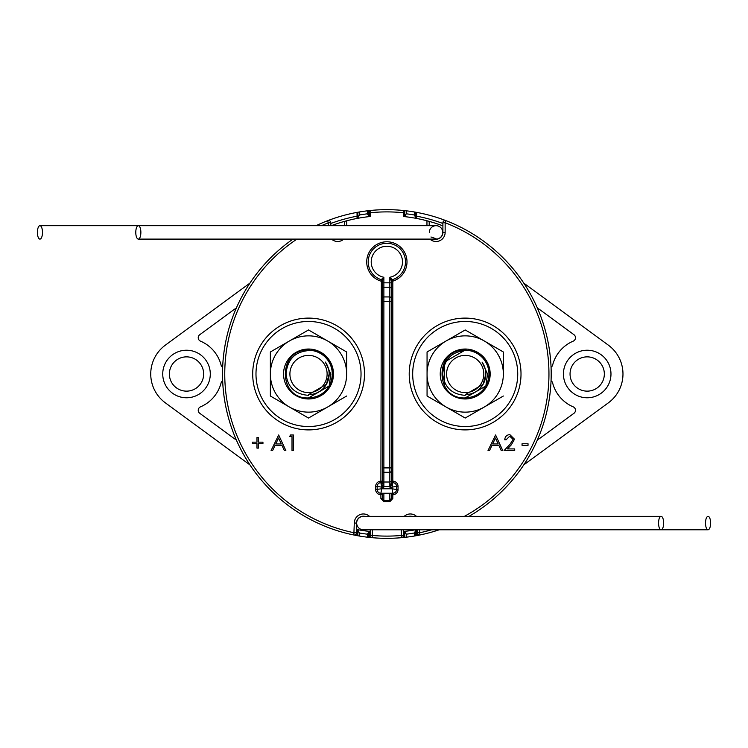 <?xml version="1.0" encoding="UTF-8"?>
<svg xmlns="http://www.w3.org/2000/svg" width="748" height="748" viewBox="0 0 748 748"><rect width="100%" height="100%" fill="white"/><g stroke="black" fill="none" stroke-linecap="round" stroke-linejoin="round"><path stroke-width="1.12" d="M327.119 374A18.607 18.607 0 0 0 308.513 355.394A18.607 18.607 0 0 0 289.906 374A18.607 18.607 0 0 0 308.513 392.606A18.607 18.607 0 0 0 327.119 374M329.157 374A20.645 20.645 0 0 0 325.361 362.069L330.84 374L329.204 385.65L330.354 383.752C325.913 392.691 318.629 397.422 308.513 397.927C277.648 399.385 277.648 348.615 308.513 350.073L311.626 350.457C296.012 350.644 287.475 358.488 286.017 374C287.662 387.286 295.161 394.392 308.513 395.327L308.513 394.645A20.645 20.645 0 0 0 329.157 374L326.39 384.322L308.513 394.645M329.204 385.65A23.749 23.749 0 0 0 311.626 350.457M330.354 383.752L329.232 385.959L308.513 397.927L329.232 385.959L330.354 383.752L329.232 385.959L308.513 397.927C277.648 399.385 277.648 348.615 308.513 350.073L313.73 350.653A23.927 23.927 0 0 1 330.354 383.752L329.232 385.959L308.513 397.927C277.648 399.385 277.648 348.615 308.513 350.073L313.73 350.653M308.513 397.927C277.648 399.385 277.648 348.615 308.513 350.073C277.648 348.615 277.648 399.385 308.513 397.927C277.648 399.385 277.648 348.615 308.513 350.073M483.806 374A18.607 18.607 0 0 0 465.2 355.394A18.607 18.607 0 0 0 446.593 374A18.607 18.607 0 0 0 465.2 392.606A18.607 18.607 0 0 0 483.806 374M485.845 374A20.645 20.645 0 0 0 482.049 362.069L487.537 374L485.901 385.65L487.051 383.752C482.6 392.691 475.317 397.422 465.2 397.927C434.336 399.385 434.336 348.615 465.2 350.073L468.323 350.457C452.699 350.644 444.162 358.488 442.704 374C444.349 387.286 451.848 394.392 465.2 395.327L465.2 394.645A20.645 20.645 0 0 0 485.845 374L483.086 384.322L465.2 394.645M485.901 385.65A23.749 23.749 0 0 0 468.323 350.457M487.051 383.752L485.92 385.959L465.2 397.927L485.92 385.959L487.051 383.752L485.92 385.959L465.2 397.927L485.92 385.959L487.051 383.752L485.92 385.959L465.2 397.927C434.336 399.385 434.336 348.615 465.2 350.073L470.427 350.653A23.927 23.927 0 0 1 487.051 383.752L485.92 385.959L465.2 397.927C434.336 399.385 434.336 348.615 465.2 350.073L470.427 350.653M444.48 385.959L444.48 362.041L465.2 350.073C434.336 348.615 434.336 399.385 465.2 397.927M356.674 523.067A6.704 6.704 0 0 1 363.378 516.354A6.704 6.704 0 0 0 356.674 523.067A6.704 6.704 0 0 0 363.378 529.771A6.704 6.704 0 0 1 356.674 523.067L356.674 521.646M663.644 523.067A6.704 2.543 90 0 0 661.101 516.354A6.704 2.543 90 0 0 658.558 523.067A6.704 2.543 90 0 0 661.101 529.771A6.704 2.543 90 0 0 663.644 523.067M710.6 523.067A6.704 2.543 90 0 0 708.057 516.354A6.704 2.543 90 0 0 705.514 523.067A6.704 2.543 90 0 0 708.057 529.771A6.704 2.543 90 0 0 710.6 523.067M359.349 532.997L357.572 529.649A158.38 158.38 0 0 0 369.185 531.389L367.408 534.184A161.362 161.362 0 0 1 359.349 532.997L359.349 536.026A164.345 164.345 0 0 1 357.881 535.764A164.345 164.345 0 0 0 359.349 536.026L357.048 535.615L357.048 529.547L357.572 529.649A158.38 158.38 0 0 0 369.185 531.389L369.718 531.445A158.38 158.38 0 0 0 370.232 531.501M537.653 308.653A3.731 3.731 0 0 1 539.392 309.345L573.968 334.711A3.731 3.731 0 0 1 573.22 341.144A35.698 35.698 0 0 0 552.641 365.033A3.731 3.731 0 0 1 551.061 367.231M551.061 380.769A3.731 3.731 0 0 1 552.641 382.967A35.698 35.698 0 0 0 573.22 406.856A3.731 3.731 0 0 1 573.968 413.289L539.392 438.655A3.731 3.731 0 0 1 537.653 439.347M587.199 397.777A23.777 23.777 0 0 1 563.422 374A23.777 23.777 0 0 1 587.199 350.223A23.777 23.777 0 0 1 610.976 374A23.777 23.777 0 0 1 587.199 397.777M186.514 397.777A23.777 23.777 0 0 1 162.737 374A23.777 23.777 0 0 1 186.514 350.223A23.777 23.777 0 0 1 210.291 374A23.777 23.777 0 0 1 186.514 397.777M406.304 534.184L406.304 537.186L404.836 537.354A164.345 164.345 0 0 0 414.364 536.026A164.345 164.345 0 0 0 415.832 535.764L414.364 536.026L414.364 532.997A161.362 161.362 0 0 1 406.304 534.184L404.528 531.389A158.38 158.38 0 0 0 415.486 529.771A158.38 158.38 0 0 1 404.528 531.389L403.995 531.445L403.995 537.447A164.345 164.345 0 0 1 369.718 537.447L367.408 537.186A164.345 164.345 0 0 0 368.876 537.354A164.345 164.345 0 0 1 367.408 537.186L367.408 534.184M414.364 215.003L414.364 211.974L415.832 212.236A164.345 164.345 0 0 0 414.364 211.974A164.345 164.345 0 0 0 404.836 210.646L406.304 210.814L406.304 213.816A161.362 161.362 0 0 1 414.364 215.003L416.14 218.351A158.38 158.38 0 0 0 404.528 216.611L403.995 216.555L403.995 210.553L404.836 210.646L404.836 216.069L406.304 213.816M357.572 218.351A158.38 158.38 0 0 1 369.185 216.611A158.38 158.38 0 0 0 357.572 218.351L357.048 218.453L357.048 212.385L359.349 211.974A164.345 164.345 0 0 0 357.881 212.236A164.345 164.345 0 0 1 359.349 211.974L359.349 215.003A161.362 161.362 0 0 1 367.408 213.816L369.185 216.611A158.38 158.38 0 0 0 357.572 218.351L359.349 215.003M367.408 213.816L367.408 210.814A164.345 164.345 0 0 1 368.876 210.646A164.345 164.345 0 0 0 367.408 210.814L369.718 210.553L369.718 216.555L369.185 216.611M369.718 210.553A164.345 164.345 0 0 1 370.157 210.506A164.345 164.345 0 0 1 403.555 210.506A164.345 164.345 0 0 1 403.995 210.553M415.832 217.715L415.832 212.236L416.673 212.385A164.345 164.345 0 0 1 468.977 516.354A164.345 164.345 0 0 0 445.948 220.651L445.144 222.736L445.144 232.394A9.088 9.088 0 0 1 429.913 239.098M419.432 529.771L419.88 534.988A164.345 164.345 0 0 0 439.235 529.771A164.345 164.345 0 0 1 416.673 535.615L415.832 535.764L415.832 530.285L414.364 532.997M404.836 531.931L404.836 537.354L403.995 537.447M357.048 535.615A164.345 164.345 0 0 1 293.001 239.098A164.345 164.345 0 0 0 222.511 374A164.345 164.345 0 0 1 293.001 239.098M328.568 225.681L327.774 220.651A164.345 164.345 0 0 0 316.077 225.681A164.345 164.345 0 0 1 357.048 212.385M359.349 536.026A164.345 164.345 0 0 0 367.408 537.186M367.408 210.814A164.345 164.345 0 0 0 359.349 211.974M416.673 212.385L416.673 218.453L416.14 218.351A158.38 158.38 0 0 0 404.528 216.611L404.836 216.069M249.944 464.901L165.355 402.845A35.773 35.773 0 0 1 165.355 345.155L249.944 283.099M222.652 367.231A3.731 3.731 0 0 1 221.071 365.033A35.698 35.698 0 0 0 200.492 341.144A3.731 3.731 0 0 1 199.744 334.711L234.32 309.345A3.731 3.731 0 0 1 236.069 308.653M236.069 439.347A3.731 3.731 0 0 1 234.32 438.655L199.744 413.289A3.731 3.731 0 0 1 200.492 406.856A35.698 35.698 0 0 0 221.071 382.967A3.731 3.731 0 0 1 222.652 380.769M523.768 283.099L608.358 345.155A35.773 35.773 0 0 1 608.358 402.845L523.768 464.901M369.718 531.445L369.718 537.447M416.673 529.771L416.673 535.615M403.481 531.501A158.38 158.38 0 0 0 403.995 531.445A158.38 158.38 0 0 1 403.481 531.501M344.519 225.681L344.519 221.38L346.754 220.782A158.38 158.38 0 0 0 331.308 225.681A158.38 158.38 0 0 1 370.157 216.499A158.38 158.38 0 0 0 369.718 216.555A158.38 158.38 0 0 1 370.157 216.499L370.157 210.506A164.345 164.345 0 0 1 403.555 210.506L403.555 216.499A158.38 158.38 0 0 1 426.958 220.782L429.193 221.38L429.193 225.681M356.525 529.444A158.38 158.38 0 0 0 357.048 529.547A158.38 158.38 0 0 1 356.525 529.444M442.9 225.868A158.38 158.38 0 0 0 426.958 220.782A158.38 158.38 0 0 1 442.9 225.868M416.14 529.649L415.832 530.285M169.375 374A17.139 17.139 0 0 1 186.514 356.861A17.139 17.139 0 0 1 203.662 374A17.139 17.139 0 0 1 186.514 391.139A17.139 17.139 0 0 1 169.375 374M210.291 374A23.777 23.777 0 0 1 186.514 397.777A23.777 23.777 0 0 1 162.737 374A23.777 23.777 0 0 1 186.514 350.223A23.777 23.777 0 0 1 210.291 374M570.051 374A17.139 17.139 0 0 1 587.199 356.861A17.139 17.139 0 0 1 604.337 374A17.139 17.139 0 0 1 587.199 391.139A17.139 17.139 0 0 1 570.051 374M610.976 374A23.777 23.777 0 0 1 587.199 397.777A23.777 23.777 0 0 1 563.422 374A23.777 23.777 0 0 1 587.199 350.223A23.777 23.777 0 0 1 610.976 374M383.874 493.25L383.874 500.328L382.387 498.495L382.387 493.25L380.891 494.737A5.217 5.217 0 0 1 375.674 489.529L375.674 486.396A5.217 5.217 0 0 1 380.891 481.179L381.34 279.705A18.635 18.635 0 0 1 386.856 243.268A18.635 18.635 0 0 1 392.382 279.705L389.839 277.265A15.652 15.652 0 0 0 386.856 246.251A15.652 15.652 0 0 0 383.874 277.265L382.387 280.855A1.487 1.393 0 0 0 381.312 279.518L383.874 277.265L383.874 282.828L389.839 282.828L389.839 277.265L391.326 280.855L391.326 301.341L391.326 282.828L389.839 282.828L389.839 287.232L383.874 287.232L383.874 296.937L389.839 296.937L389.839 287.232A1.487 1.468 180 0 1 391.326 288.7M513.1 439.328L509.734 436.187L506.134 439.768L504.741 439.768C505.003 436.617 506.686 434.887 509.809 434.597L514.493 439.207L511.351 444.78L507.471 448.922L514.699 448.922L514.699 450.52L504.143 450.52L510.164 444.088L513.1 439.328M292.01 436.58L289.616 436.58L290.533 434.99L293.403 434.99L293.403 450.52L292.01 450.52L292.01 436.58M252.394 443.555L252.394 442.161L256.975 442.161L256.975 437.58L258.369 437.58L258.369 442.161L262.941 442.161L262.941 443.555L258.369 443.555L258.369 448.127L256.975 448.127L256.975 443.555L252.394 443.555M271.103 450.52L278.667 434.99L285.839 450.52L284.324 450.52L282.024 445.537L274.993 445.537L272.627 450.52L271.103 450.52M488.023 450.52L495.587 434.99L502.75 450.52L501.235 450.52L498.944 445.537L491.904 445.537L489.538 450.52L488.023 450.52M528.032 445.341L522.057 445.341L522.057 443.751L528.032 443.751L528.032 445.341M353.841 534.988A2.235 2.235 0 0 0 354.29 535.035A2.235 2.235 0 0 1 353.841 534.988A164.345 164.345 0 0 1 222.511 374A164.345 164.345 0 0 0 353.841 534.988L354.29 523.067A9.088 9.088 0 0 1 369.521 516.354M372.476 529.771L372.27 537.69A2.235 2.235 0 0 1 370.232 535.465L370.232 529.771M403.481 529.771L403.481 535.465A2.235 2.235 0 0 1 401.442 537.69L401.246 529.771M392.606 483.919L389.839 487.135L391.326 482.881A1.487 1.057 180 0 0 392.606 483.919L392.822 482.666A3.731 3.731 0 0 1 396.543 486.396L396.543 489.529A3.731 3.731 0 0 1 392.822 493.25L392.822 498.495L391.326 498.495L391.326 493.25L392.822 494.737A5.217 5.217 0 0 0 398.039 489.529L398.039 486.396A5.217 5.217 0 0 0 392.822 481.179L392.822 482.666A1.487 1.487 0 0 1 391.326 481.179L391.326 467.902L391.326 482.881L391.326 481.179L392.822 481.179L392.822 281.126L391.326 281.126A1.487 1.487 0 0 1 392.382 279.705L392.822 281.126A20.121 20.121 0 0 0 386.856 241.782A20.121 20.121 0 0 0 380.891 281.126L382.387 281.126A1.487 1.487 0 0 0 381.34 279.705L381.312 279.518M398.039 489.529L396.543 489.529A3.731 3.731 0 0 1 392.822 493.25L380.891 493.25A3.731 3.731 0 0 1 377.17 489.529L377.17 486.396A3.731 3.731 0 0 1 380.891 482.666L380.891 481.179L382.387 481.179L383.874 487.135L381.246 484.798L380.891 482.666A1.487 1.487 0 0 0 382.387 481.179L382.387 481.441M380.947 483.928A1.487 1.066 180 0 0 382.387 482.871L382.387 280.855M382.387 288.7A1.487 1.468 180 0 1 383.874 287.232L383.874 282.828L382.387 282.828L382.387 301.341L383.874 301.341L383.874 467.902L389.839 467.902L389.839 301.341L383.874 301.341L383.874 296.937A1.487 1.468 180 0 0 382.387 298.405M382.387 467.902L383.874 467.902L383.874 472.306A1.487 1.468 180 0 1 382.387 470.838L382.387 480.543A1.487 1.468 180 0 0 383.874 482.011L389.839 482.011L389.839 472.306L383.874 472.306L383.874 487.135L381.639 487.135L381.639 488.781L392.074 488.781L392.074 487.135L389.839 487.135L389.839 486.415L383.369 486.602M391.326 298.405A1.487 1.468 180 0 0 389.839 296.937L389.839 301.341L391.326 301.341L391.326 467.902L389.839 467.902L389.839 472.306A1.487 1.468 180 0 0 391.326 470.838M391.148 483.638A1.487 0.701 -150.6 0 0 392.466 484.798L392.074 487.135L396.543 486.396A3.731 3.731 0 0 0 392.822 482.666M396.543 489.529L392.074 488.781L392.822 493.25M377.17 489.529A3.731 3.731 0 0 0 380.891 493.25L381.639 488.781L375.674 489.529M380.891 482.666A3.731 3.731 0 0 0 377.17 486.396L381.639 487.135L381.246 484.798A1.487 0.701 150.6 0 0 382.565 483.638M419.88 534.988A2.235 2.235 0 0 1 417.188 532.8L417.188 529.771M354.29 523.067L356.525 523.067A6.854 6.854 0 0 1 364.8 516.354A6.854 6.854 0 0 0 356.525 523.067L356.525 532.8A2.235 2.235 0 0 1 354.29 535.035A2.235 2.235 0 0 0 356.525 532.8L354.29 532.8A162.11 162.11 0 0 1 296.965 239.098M445.144 232.394L442.9 232.394A6.854 6.854 0 0 1 434.625 239.098A6.854 6.854 0 0 0 442.9 232.394L442.9 222.736A2.235 2.235 0 0 1 445.144 220.501A2.235 2.235 0 0 0 442.9 222.736L445.144 222.736A162.11 162.11 0 0 1 464.405 516.354M316.077 225.681A164.345 164.345 0 0 1 327.774 220.651A2.235 2.235 0 0 1 330.812 222.736L330.812 225.681M336.245 239.098A6.854 6.854 0 0 0 339.087 239.098A6.854 6.854 0 0 1 336.245 239.098M445.948 220.651A2.235 2.235 0 0 0 445.144 220.501A2.235 2.235 0 0 1 445.948 220.651A164.345 164.345 0 0 1 551.201 374M411.755 516.354A6.854 6.854 0 0 0 408.913 516.354A6.854 6.854 0 0 1 411.755 516.354M281.295 443.947L278.555 438.019L275.741 443.947L281.295 443.947M498.205 443.947L495.466 438.019L492.661 443.947L498.205 443.947M391.326 480.543A1.487 1.468 180 0 1 389.839 482.011L389.839 486.415L390.344 486.602M391.326 498.495L389.839 500.328L389.839 493.25M392.822 498.495L389.839 501.712L383.874 501.712L380.891 498.495L382.387 498.495M391.326 280.855A1.487 1.393 180 0 1 392.401 279.518M37.4 232.394A6.704 2.543 -90 0 0 39.943 239.098A6.704 2.543 -90 0 0 42.486 232.394A6.704 2.543 -90 0 0 39.943 225.681A6.704 2.543 -90 0 0 37.4 232.394M442.76 233.815L442.76 232.394A6.704 6.704 0 0 0 436.047 225.681A6.704 6.704 0 0 1 442.76 232.394A6.704 6.704 0 0 1 436.047 239.098A6.704 6.704 0 0 0 442.76 232.394A6.704 6.704 0 0 0 436.047 225.681A6.704 6.704 0 0 0 429.343 232.394M135.781 232.394A6.704 2.543 -90 0 0 138.324 239.098A6.704 2.543 -90 0 0 140.867 232.394A6.704 2.543 -90 0 0 138.324 225.681A6.704 2.543 -90 0 0 135.781 232.394M283.548 374A24.965 24.965 0 0 0 308.513 398.964A24.965 24.965 0 0 0 333.477 374A24.965 24.965 0 0 0 308.513 349.036A24.965 24.965 0 0 0 283.548 374M255.984 374A52.528 52.528 0 0 1 308.513 321.472A52.528 52.528 0 0 1 361.032 374A52.528 52.528 0 0 1 308.513 426.528A52.528 52.528 0 0 1 255.984 374M308.513 329.952L346.661 351.981L346.661 374A38.148 38.148 0 0 0 289.439 340.966L308.513 329.952M346.661 396.019L308.513 418.048L270.365 396.019L270.365 351.981L289.439 340.966A38.148 38.148 0 0 0 289.439 407.034A38.148 38.148 0 0 0 346.661 374M440.235 374A24.965 24.965 0 0 0 465.2 398.964A24.965 24.965 0 0 0 490.164 374A24.965 24.965 0 0 0 465.2 349.036A24.965 24.965 0 0 0 440.235 374M412.681 374A52.528 52.528 0 0 1 465.2 321.472A52.528 52.528 0 0 1 517.728 374A52.528 52.528 0 0 1 465.2 426.528A52.528 52.528 0 0 1 412.681 374M465.2 329.952L503.348 351.981L503.348 374A38.148 38.148 0 0 0 446.126 340.966L465.2 329.952M503.348 352.934L503.348 351.981M503.348 396.019L465.2 418.048L427.061 396.019L427.061 351.981L446.126 340.966A38.148 38.148 0 0 0 446.126 407.034A38.148 38.148 0 0 0 503.348 374M370.232 533.754A160.614 160.614 0 0 1 369.718 533.698M436.047 238.734A143.934 143.934 0 0 0 430.97 236.994M416.673 216.172A160.614 160.614 0 0 1 442.9 223.484M417.188 531.725A160.614 160.614 0 0 1 416.673 531.828M357.048 531.828A160.614 160.614 0 0 1 356.525 531.725M330.812 223.484A160.614 160.614 0 0 1 357.048 216.172M403.995 533.698A160.614 160.614 0 0 1 403.481 533.754M368.876 210.646L368.876 216.069M357.881 217.715L357.881 212.236M368.876 531.931L368.876 537.354M357.881 535.764L357.881 530.285M409.212 374A55.894 55.894 0 0 1 465.116 318.106A55.894 55.894 0 0 1 521.01 374A55.894 55.894 0 0 1 465.116 429.894A55.894 55.894 0 0 1 409.212 374M252.702 374A55.894 55.894 0 0 1 308.597 318.106A55.894 55.894 0 0 1 364.5 374A55.894 55.894 0 0 1 308.597 429.894A55.894 55.894 0 0 1 252.702 374M417.188 532.8L419.432 532.8A162.11 162.11 0 0 0 431.736 529.771M381.34 279.705A18.635 18.635 0 0 1 368.222 261.903M403.555 212.759A162.11 162.11 0 0 0 370.157 212.759M346.754 220.782L346.754 225.681M343.809 239.098A9.088 9.088 0 0 1 331.523 239.098M330.812 222.736L328.568 222.736A162.11 162.11 0 0 0 321.434 225.681M370.232 535.465L372.476 535.465A162.11 162.11 0 0 0 401.246 535.465L403.481 535.465A2.235 2.235 0 0 1 401.442 537.69A164.345 164.345 0 0 1 372.27 537.69M404.191 516.354A9.088 9.088 0 0 1 416.477 516.354M426.958 225.681L426.958 220.782M380.891 498.495L380.891 493.25M383.874 501.712L383.874 500.328L389.839 500.328L389.839 501.712M398.039 486.396L396.543 486.396M377.17 486.396L375.674 486.396M391.326 281.126A1.487 1.487 0 0 1 392.382 279.705M661.101 516.354L363.378 516.354M708.057 529.771L363.378 529.771M39.943 225.681L436.047 225.681M138.324 239.098L436.047 239.098"/></g></svg>
